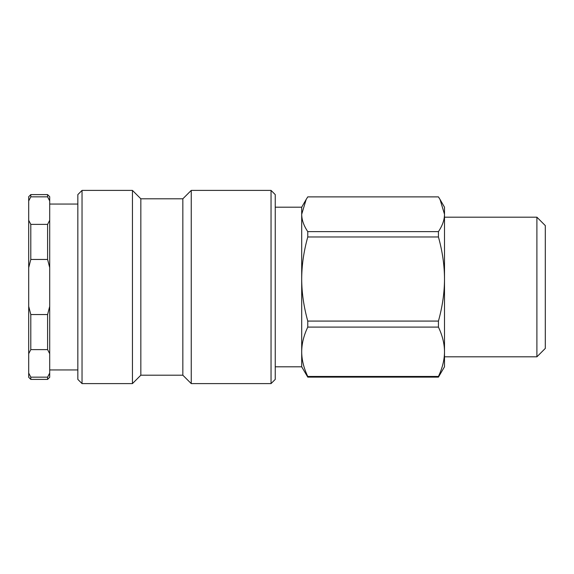 <?xml version="1.0" encoding="UTF-8"?>
<svg xmlns="http://www.w3.org/2000/svg" width="574" height="574" viewBox="0 0 574 574"><rect width="100%" height="100%" fill="white"/><g stroke="black" fill="none" stroke-linecap="round" stroke-linejoin="round"><path stroke-width="0.86" d="M275.24 231.25L275.24 194.6L271.043 190.403L271.043 383.597L275.24 379.4L275.24 231.25M82.039 190.403L77.842 194.6L77.842 379.4L82.039 383.597L82.039 190.403L132.443 190.403L132.443 383.597L140.838 375.202L140.838 198.798L182.841 198.798L191.242 190.403L191.242 383.597L271.043 383.597M182.841 198.798L182.841 375.202L191.242 383.597M438.436 321.081L438.436 327.094L307.764 327.094L307.764 321.081L438.436 321.081C442.461 306.573 444.477 292.553 444.498 279.029C444.477 265.504 442.461 251.484 438.436 236.976L307.764 236.976L307.764 231.623L438.436 231.623L438.436 236.976M438.436 376.458L438.436 377.118L307.764 377.118L307.764 376.458L438.436 376.458C442.461 367.941 444.477 359.719 444.498 351.776C444.477 343.84 442.461 335.611 438.436 327.094M440.036 199.465L444.498 207.2L444.498 214.253L440.036 199.465L438.436 196.882L307.764 196.882L306.164 199.465L301.702 214.253C301.73 219.864 303.746 225.654 307.764 231.623M438.436 231.623C442.461 225.625 444.477 219.842 444.498 214.253L444.498 366.8L438.436 377.118M307.764 327.094C303.746 335.575 301.73 343.804 301.702 351.776C301.73 359.755 303.746 367.977 307.764 376.458M307.764 236.976C303.746 251.426 301.73 265.439 301.702 279.029L301.702 366.8L307.764 377.118M275.24 207.2L301.702 207.2L301.702 279.029C301.73 292.618 303.746 306.631 307.764 321.081M545.3 348.411L545.3 225.589L536.898 217.187L536.898 356.813L545.3 348.411M536.898 217.187L444.498 217.187L444.498 279.029M28.7 373.064L28.7 377.297L30.802 379.4L30.802 377.154L28.7 373.064L28.7 353.706L30.802 349.616L47.599 349.616L49.701 353.706L49.701 373.064L47.599 377.154L30.802 377.154M28.7 306.358L28.7 267.642L30.802 259.455L47.599 259.455L49.701 267.642L49.701 306.358L47.599 314.545L30.802 314.545L28.7 306.358L28.7 353.706M28.7 220.294L28.7 200.936L30.802 196.846L47.599 196.846L49.701 200.936L49.701 220.294L47.599 224.384L30.802 224.384L28.7 220.294L28.7 267.642M30.802 196.846L30.802 194.6L28.7 196.703L28.7 200.936M30.802 259.455L30.802 224.384M30.802 349.616L30.802 314.545M47.599 224.384L47.599 259.455M47.599 314.545L47.599 349.616M47.599 377.154L47.599 379.4L30.802 379.4M49.701 267.642L49.701 220.294M49.701 353.706L49.701 306.358M47.599 379.4L49.701 377.297L49.701 373.064M49.701 200.936L49.701 196.703L47.599 194.6L47.599 196.846M77.842 369.95L49.701 369.95M191.242 190.403L271.043 190.403M82.039 383.597L132.443 383.597M140.838 198.798L132.443 190.403M140.838 375.202L182.841 375.202M301.702 207.2L306.164 199.465M275.24 366.8L301.702 366.8M444.498 356.813L536.898 356.813M30.802 194.6L47.599 194.6M77.842 204.05L49.701 204.05"/></g></svg>
